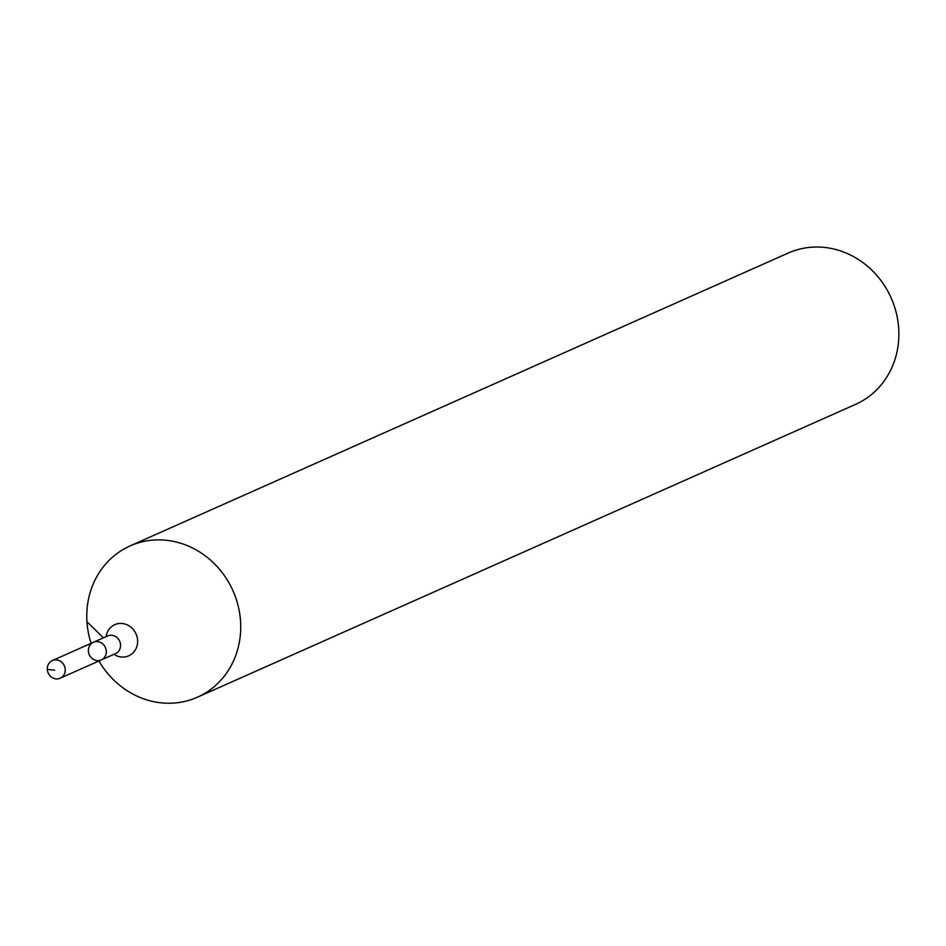 <?xml version="1.0" encoding="UTF-8"?>
<svg xmlns="http://www.w3.org/2000/svg" width="946" height="946" viewBox="0 0 946 946"><rect width="100%" height="100%" fill="white"/><g stroke="black" fill="none" stroke-linecap="round" stroke-linejoin="round"><path stroke-width="1.42" d="M115.613 653.556L101.269 659.941A9.661 8.833 -114 0 0 106.295 651.085A9.661 8.833 -114 0 0 93.418 642.287A9.661 8.833 -114 0 0 89.267 654.703A9.661 8.833 -114 0 0 101.269 659.941A9.661 8.833 -114 0 0 106.295 651.085A9.661 8.833 -114 0 0 93.418 642.287L52.326 660.568A9.661 8.833 -114 0 0 47.3 669.413A9.661 8.833 -114 0 0 60.189 678.223A9.661 8.833 -114 0 0 65.215 669.366A9.661 8.833 -114 0 0 52.326 660.568M98.928 660.982A82.81 75.763 -114 0 0 197.418 697.214L855.574 404.356A82.81 75.763 -114 0 0 898.7 328.475A82.81 75.763 -114 0 0 788.243 253.043L130.087 545.913A82.81 75.763 -114 0 0 91.076 643.327M197.418 697.214A82.81 75.763 -114 0 0 240.544 621.345A82.81 75.763 -114 0 0 130.087 545.913M47.3 669.413L54.596 670.135M86.961 621.782L103.421 637.829M113.934 654.301A17.052 15.609 -114 0 0 130.205 655.046A17.052 15.609 -114 0 0 137.584 640.194A17.052 15.609 -114 0 0 122.401 623.509A17.052 15.609 -114 0 0 106.082 636.646M115.518 653.603A9.661 8.833 -114 0 0 120.544 644.746A9.661 8.833 -114 0 0 107.655 635.948L107.761 635.901M107.655 635.948L93.418 642.287M101.269 659.941L60.189 678.223"/></g></svg>
